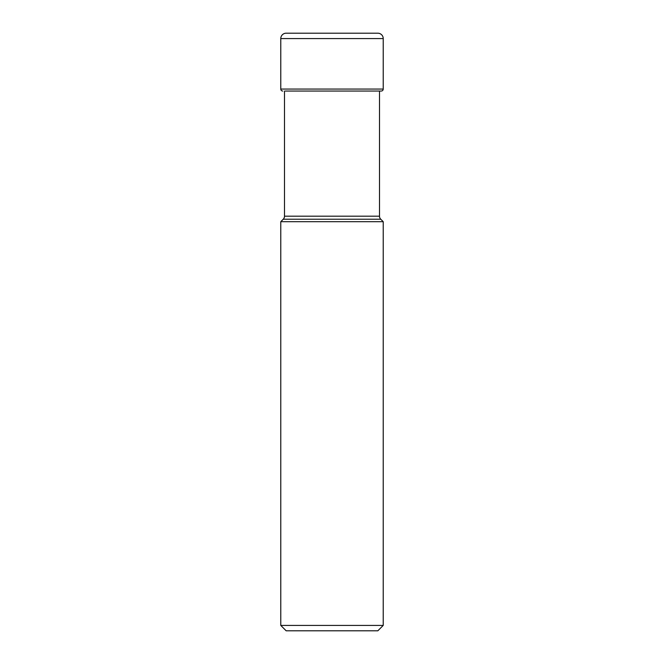 <?xml version="1.0" encoding="UTF-8"?>
<svg xmlns="http://www.w3.org/2000/svg" width="664" height="664" viewBox="0 0 664 664"><rect width="100%" height="100%" fill="white"/><g stroke="black" fill="none" stroke-linecap="round" stroke-linejoin="round"><path stroke-width="1" d="M280.781 38.578L280.781 89.067L280.781 38.578A5.378 5.378 0 0 1 286.159 33.2A5.378 5.378 0 0 0 280.781 38.578L383.219 38.578L383.219 89.067A1.975 1.975 0 0 1 381.244 91.043L285.412 91.043M280.781 89.067A1.975 1.975 0 0 0 282.756 91.043A1.975 1.975 0 0 1 280.781 89.067L383.219 89.067M383.219 38.578A5.378 5.378 0 0 0 377.841 33.2L286.159 33.2M280.781 221.685L383.219 221.685L380.762 219.228A4.299 4.299 0 0 1 379.501 216.182L284.499 216.182A4.299 4.299 0 0 1 283.238 219.228L280.781 221.685L280.781 625.422L383.219 625.422L377.841 630.8L286.159 630.8L280.781 625.422M286.159 630.8L377.841 630.8M383.219 221.685L383.219 625.422M380.762 219.228L283.238 219.228L380.762 219.228M379.501 216.182L379.501 91.043M284.499 216.182L284.499 91.043"/></g></svg>
